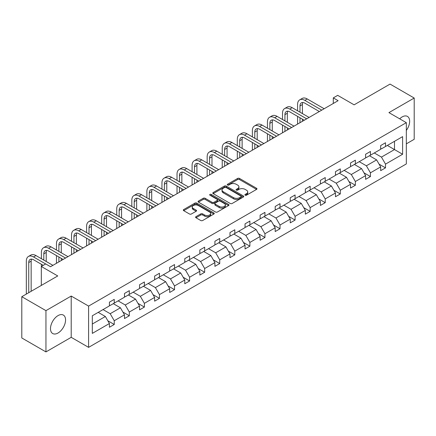 <?xml version="1.0" encoding="UTF-8"?>
<svg xmlns="http://www.w3.org/2000/svg" width="436" height="436" viewBox="0 0 436 436"><rect width="100%" height="100%" fill="white"/><g stroke="black" fill="none" stroke-linecap="round" stroke-linejoin="round"><path stroke-width="0.65" d="M245.174 195.203A0.937 0.54 0 0 0 246.498 195.203L256.575 189.388A1.341 0.774 0 0 0 256.968 188.843A1.341 0.774 0 0 0 256.575 188.292L239.506 178.438A1.341 0.774 0 0 0 237.609 178.438L227.538 184.254A0.937 0.54 0 0 0 227.26 184.641A0.937 0.54 0 0 0 227.538 185.022A0.937 0.54 0 0 0 228.862 185.022L230.164 184.27A4.289 2.48 0 0 1 236.236 184.27L237.658 185.093A4.289 2.48 0 0 1 238.917 186.842A4.289 2.48 0 0 1 237.658 188.592L236.356 189.349A0.937 0.54 0 0 0 236.078 189.731A0.937 0.54 0 0 0 236.356 190.112A0.937 0.54 0 0 0 237.68 190.112L238.988 189.36A4.289 2.48 0 0 1 245.054 189.36L246.476 190.183A4.289 2.48 0 0 1 247.735 191.933A4.289 2.48 0 0 1 246.476 193.688L245.174 194.44A0.937 0.54 0 0 0 244.896 194.821A0.937 0.54 0 0 0 245.174 195.203L245.174 194.44M58.026 333.006A10.655 6.153 120 0 0 64.986 323.616A10.655 6.153 120 0 0 63.356 315.075A10.655 6.153 120 0 0 58.026 315.604A10.655 6.153 120 0 0 51.067 324.994A10.655 6.153 120 0 0 52.696 333.535A10.655 6.153 120 0 0 58.026 333.006M406.325 130.435A10.655 6.153 120 0 0 407.453 116.412A10.655 6.153 120 0 0 402.123 116.941A10.655 6.153 120 0 0 399.681 118.821M406.325 143.853L414.2 139.302L414.2 98.035L390.051 84.088L354.114 104.836L337.693 95.353L333.295 97.893L333.295 103.468M45.949 351.912L71.21 337.328L71.21 296.055L45.949 310.639L45.949 351.912L21.8 337.965L21.8 296.698L57.737 275.95L41.316 266.467L41.316 285.427M45.949 310.639L21.8 296.698M195.982 216.648A1.341 0.774 0 0 0 195.59 217.199A1.341 0.774 0 0 0 195.982 217.744L200.773 220.512A1.341 0.774 0 0 0 202.669 220.512L213.858 214.049A1.341 0.774 0 0 0 214.25 213.504A1.341 0.774 0 0 0 213.858 212.953L196.789 203.1A1.341 0.774 0 0 0 194.892 203.1L183.703 209.563A1.341 0.774 0 0 0 183.311 210.108A1.341 0.774 0 0 0 183.703 210.659L189.486 213.994A1.341 0.774 0 0 0 191.382 213.994L196.173 211.231A1.341 0.774 0 0 0 196.565 210.686A1.341 0.774 0 0 0 196.173 210.136L193.306 208.479A3.586 2.071 0 0 1 192.254 207.018A3.586 2.071 0 0 1 194.467 205.105A3.586 2.071 0 0 1 198.38 205.552L209.612 212.038A3.586 2.071 0 0 1 210.664 213.504A3.586 2.071 0 0 1 208.452 215.417A3.586 2.071 0 0 1 204.544 214.97L202.669 213.885A1.341 0.774 0 0 0 200.773 213.885L195.982 216.648L195.982 217.744M41.316 266.467L45.709 263.927L50.538 266.718L338.123 100.683L333.295 97.893M71.21 296.055L88.601 306.094L406.325 122.658L406.325 163.931L88.601 347.367L88.601 306.094M414.2 98.035L388.939 112.619L406.325 122.658M230.263 203.487A1.341 0.774 0 0 0 232.159 203.487L243.348 197.023A1.341 0.774 0 0 0 243.74 196.478A1.341 0.774 0 0 0 243.348 195.928L226.279 186.074A1.341 0.774 0 0 0 224.382 186.074L213.193 192.538A1.341 0.774 0 0 0 212.801 193.083A1.341 0.774 0 0 0 213.193 193.633L230.263 203.487M210.299 195.41A0.937 0.54 0 0 1 211.247 195.541L211.247 194.423L228.6 204.44A1.341 0.774 0 0 1 228.993 204.991A1.341 0.774 0 0 1 228.6 205.536L217.411 212A1.341 0.774 0 0 1 215.515 212L198.451 202.146L203.236 199.399L203.236 198.282L198.451 201.05A1.341 0.774 0 0 0 198.058 201.596A1.341 0.774 0 0 0 198.451 202.146L198.451 201.05M203.236 199.399A1.341 0.774 0 0 1 205.133 199.399L205.133 198.282A1.341 0.774 0 0 0 203.236 198.282M205.133 198.282L212.054 202.282A1.341 0.774 0 0 0 213.951 202.282L217.128 200.446A1.341 0.774 0 0 0 217.52 199.901A1.341 0.774 0 0 0 217.128 199.35L209.923 195.192A0.937 0.54 0 0 1 209.645 194.81A0.937 0.54 0 0 1 210.228 194.309A0.937 0.54 0 0 1 211.247 194.423M92.318 315.768L109.42 305.898L109.42 302.159L114.248 299.374L114.248 303.107L124.489 297.199L124.489 293.461L129.318 290.67L129.318 294.409L139.558 288.496L139.558 284.763L144.387 281.972L144.387 285.711L154.627 279.798L154.627 276.059L159.456 273.268L159.456 277.007L169.697 271.094L169.697 267.361L174.531 264.57L174.531 268.309L184.771 262.396L184.771 258.657L189.6 255.872L189.6 259.605L199.841 253.692L199.841 249.959L204.669 247.168L204.669 250.907L214.91 244.994L214.91 241.255L219.739 238.47L219.739 242.203L229.979 236.296L229.979 232.557L234.808 229.767L234.808 233.505L245.048 227.592L245.048 223.853L249.877 221.068L249.877 224.802L260.118 218.894L260.118 215.155L264.946 212.365L264.946 216.103L275.187 210.19L275.187 206.457L280.021 203.667L280.021 207.405L290.256 201.492L290.256 197.753L295.09 194.963L295.09 198.702L305.331 192.788L305.331 189.055L310.16 186.265L310.16 190.003L320.4 184.09L320.4 180.351L325.229 177.566L325.229 181.3L335.469 175.392L335.469 171.653L340.298 168.863L340.298 172.602L350.539 166.688L350.539 162.95L355.367 160.165L355.367 163.898L365.608 157.99L365.608 154.251L370.437 151.461L370.437 155.2L380.677 149.286L380.677 145.553L385.511 142.763L385.511 146.501L402.608 136.626L402.608 154.251L385.511 164.121L385.511 167.86L380.677 170.65L380.677 166.912L370.437 172.825L370.437 176.558L365.608 179.349L365.608 175.61L355.367 181.523L355.367 185.262L350.539 188.052L350.539 184.314L340.298 190.227L340.298 193.96L335.469 196.75L335.469 193.012L325.229 198.925L325.229 202.664L320.4 205.449L320.4 201.715L310.16 207.629L310.16 211.362L305.331 214.152L305.331 210.414L295.09 216.327L295.09 220.066L290.256 222.851L290.256 219.117L280.021 225.025L280.021 228.764L275.187 231.554L275.187 227.815L264.946 233.729L264.946 237.467L260.118 240.252L260.118 236.519L249.877 242.427L249.877 246.166L245.048 248.956L245.048 245.217L234.808 251.131L234.808 254.864L229.979 257.654L229.979 253.916L219.739 259.829L219.739 263.567L214.91 266.358L214.91 262.619L204.669 268.532L204.669 272.266L199.841 275.056L199.841 271.317L189.6 277.231L189.6 280.969L184.771 283.754L184.771 280.021L174.531 285.934L174.531 289.668L169.697 292.458L169.697 288.719L159.456 294.632L159.456 298.371L154.627 301.156L154.627 297.423L144.387 303.331L144.387 307.069L139.558 309.86L139.558 306.121L129.318 312.034L129.318 315.773L124.489 318.558L124.489 314.825L114.248 320.733L114.248 324.471L109.42 327.262L109.42 323.523L92.318 333.393L92.318 315.768M113.284 303.669L120.429 307.794L110.194 313.707L103.043 309.582M110.194 313.707L114.248 320.733M120.429 307.794L124.489 314.825M109.42 305.004L110.194 305.451L114.248 303.107M128.353 294.965L135.503 299.096L125.263 305.004L118.112 300.878M125.263 305.004L129.318 312.034M135.503 299.096L139.558 306.121M124.489 296.306L125.263 296.752L129.318 294.409M143.422 286.267L150.573 290.392L140.332 296.306L133.182 292.18M140.332 296.306L144.387 303.331M150.573 290.392L154.627 297.423M139.558 287.607L140.332 288.049L144.387 285.711M158.491 277.563L165.642 281.694L155.401 287.607L148.251 283.476M155.401 287.607L159.456 294.632M165.642 281.694L169.697 288.719M154.627 278.904L155.401 279.351L159.456 277.007M173.561 268.865L180.711 272.99L170.471 278.904L163.32 274.778M170.471 278.904L174.531 285.934M180.711 272.99L184.771 280.021M169.697 270.206L170.471 270.647L174.531 268.309M188.63 260.167L195.78 264.292L185.54 270.206L178.395 266.074M185.54 270.206L189.6 277.231M195.78 264.292L199.841 271.317M184.771 261.502L185.54 261.949L189.6 259.605M203.705 251.463L210.85 255.589L200.609 261.502L193.464 257.376M200.609 261.502L204.669 268.532M210.85 255.589L214.91 262.619M199.841 252.804L200.609 253.251L204.669 250.907M218.774 242.765L225.919 246.89L215.684 252.804L208.533 248.673M215.684 252.804L219.739 259.829M225.919 246.89L229.979 253.916M214.91 244.1L215.684 244.547L219.739 242.203M233.843 234.061L240.994 238.192L230.753 244.1L223.603 239.974M230.753 244.1L234.808 251.131M240.994 238.192L245.048 245.217M229.979 235.402L230.753 235.849L234.808 233.505M248.912 225.363L256.063 229.489L245.822 235.402L238.672 231.276M245.822 235.402L249.877 242.427M256.063 229.489L260.118 236.519M245.048 226.698L245.822 227.145L249.877 224.802M263.982 216.659L271.132 220.79L260.892 226.698L253.741 222.573M260.892 226.698L264.946 233.729M271.132 220.79L275.187 227.815M260.118 218L260.892 218.447L264.946 216.103M279.051 207.961L286.201 212.087L275.961 218L268.81 213.874M275.961 218L280.021 225.025M286.201 212.087L290.256 219.117M275.187 209.302L275.961 209.743L280.021 207.405M294.12 199.263L301.271 203.389L291.03 209.302L283.885 205.171M291.03 209.302L295.09 216.327M301.271 203.389L305.331 210.414M290.256 200.598L291.03 201.045L295.09 198.702M309.195 190.559L316.34 194.685L306.099 200.598L298.954 196.473M306.099 200.598L310.16 207.629M316.34 194.685L320.4 201.715M305.331 191.9L306.099 192.347L310.16 190.003M324.264 181.861L331.409 185.987L321.174 191.9L314.024 187.769M321.174 191.9L325.229 198.925M331.409 185.987L335.469 193.012M320.4 183.196L321.174 183.643L325.229 181.3M339.333 173.157L346.484 177.283L336.243 183.196L329.093 179.071M336.243 183.196L340.298 190.227M346.484 177.283L350.539 184.314M335.469 174.498L336.243 174.945L340.298 172.602M354.403 164.459L361.553 168.585L351.312 174.498L344.162 170.372M351.312 174.498L355.367 181.523M361.553 168.585L365.608 175.61M350.539 165.794L351.312 166.241L355.367 163.898M369.472 155.756L376.622 159.887L366.382 165.794L359.231 161.669M366.382 165.794L370.437 172.825M376.622 159.887L380.677 166.912M365.608 157.096L366.382 157.543L370.437 155.2M387.342 145.439L394.493 149.564L381.451 157.096L374.301 152.971M381.451 157.096L385.511 164.121M402.608 154.251L394.493 149.564L394.493 141.313L402.608 136.626M71.21 337.328L88.601 347.367M380.677 148.393L381.451 148.84L385.511 146.501M92.318 324.024L105.359 316.498L98.214 312.367M105.359 316.498L109.42 323.523M379.086 164.154L385.511 167.86M364.016 172.852L370.437 176.558M348.947 181.55L355.367 185.262M333.872 190.254L340.298 193.96M318.803 198.952L325.229 202.664M303.734 207.656L310.16 211.362M288.665 216.354L295.09 220.066M273.595 225.058L280.021 228.764M258.526 233.756L264.946 237.467M243.457 242.454L249.877 246.166M228.382 251.158L234.808 254.864M213.313 259.856L219.739 263.567M198.244 268.56L204.669 272.266M183.175 277.258L189.6 280.969M168.105 285.962L174.531 289.668M153.036 294.66L159.456 298.371M137.967 303.363L144.387 307.069M122.892 312.062L129.318 315.773M107.823 320.76L114.248 324.471M245.55 195.339L246.476 194.799A4.289 2.48 0 0 0 247.735 193.05L247.735 191.933M238.917 186.842L238.917 187.96A4.289 2.48 0 0 1 237.658 189.709L236.732 190.249M256.559 189.398L239.506 179.556A1.341 0.774 0 0 0 237.609 179.556L227.908 185.153M243.332 197.034L226.279 187.191A1.341 0.774 0 0 0 224.382 187.191L213.209 193.639L213.193 192.538M240.977 196.859A0.937 0.54 0 0 0 241.25 196.478A0.937 0.54 0 0 0 240.977 196.096L225.995 187.447A0.937 0.54 0 0 0 224.665 187.447L223.292 188.238A4.289 2.48 0 0 0 222.033 189.992A4.289 2.48 0 0 0 223.292 191.742L233.533 197.655A4.289 2.48 0 0 0 239.604 197.655L240.977 196.859L240.977 197.977A0.937 0.54 0 0 0 241.25 197.595L241.25 196.478M222.033 189.992L222.033 191.104A4.289 2.48 0 0 0 223.292 192.859L223.292 191.742M240.977 197.977L239.604 198.772A4.289 2.48 0 0 1 233.533 198.772L223.292 192.859M205.133 199.399L212.054 203.394A1.341 0.774 0 0 0 213.951 203.394L217.128 201.563A1.341 0.774 0 0 0 217.52 201.012L217.52 199.901M211.247 195.541L228.584 205.547M219.237 206.43A3.586 2.071 0 0 0 223.15 206.877A3.586 2.071 0 0 0 225.363 204.964A3.586 2.071 0 0 0 224.311 203.498L220.354 201.214A1.341 0.774 0 0 0 218.458 201.214L215.28 203.045A1.341 0.774 0 0 0 214.888 203.596A1.341 0.774 0 0 0 215.28 204.141L219.237 206.43L219.237 207.541A3.586 2.071 0 0 0 223.15 207.994A3.586 2.071 0 0 0 225.363 206.081L225.363 204.964M214.888 203.596L214.888 204.707A1.341 0.774 0 0 0 215.28 205.258L215.28 204.141M219.237 207.541L215.28 205.258M210.664 213.504L210.664 214.621A3.586 2.071 0 0 1 208.452 216.534A3.586 2.071 0 0 1 204.544 216.082L202.669 215.003A1.341 0.774 0 0 0 200.773 215.003L196.004 217.755M192.254 207.018L192.254 208.13A3.586 2.071 0 0 0 193.306 209.596L193.306 208.479M196.156 211.242L193.306 209.596M213.842 214.06L196.789 204.217A1.341 0.774 0 0 0 194.892 204.217L183.72 210.664M297.581 110.793L297.581 104.547A10.246 5.913 60 0 1 299.701 99.855L302.121 98.46A10.246 5.913 60 0 1 307.244 98.967L324.166 108.738M299.701 99.855A10.246 5.913 60 0 1 304.824 100.362L321.752 110.134M319.337 111.529L304.824 103.152A6.829 3.946 -120 0 0 301.412 102.814A6.829 3.946 -120 0 0 299.995 105.943L299.995 112.188M302.84 102.498A6.829 3.946 -120 0 0 302.41 104.547L302.41 113.583M299.995 117.764L299.995 122.696M302.41 119.159L302.41 121.301M297.581 124.091L297.581 116.368M282.512 119.491L282.512 113.246A10.246 5.913 60 0 1 284.632 108.559L287.046 107.163A10.246 5.913 60 0 1 292.169 107.67L309.097 117.442M284.632 108.559A10.246 5.913 60 0 1 289.755 109.065L306.682 118.837M304.268 120.227L289.755 111.85A6.829 3.946 -120 0 0 286.343 111.512A6.829 3.946 -120 0 0 284.926 114.641L284.926 120.886M287.771 111.202A6.829 3.946 -120 0 0 287.34 113.246L287.34 122.282M284.926 126.467L284.926 131.394M287.34 127.857L287.34 129.999M282.512 132.789L282.512 125.072M267.442 128.195L267.442 121.949A10.246 5.913 60 0 1 269.562 117.257L271.977 115.862A10.246 5.913 60 0 1 277.1 116.368L294.028 126.14M269.562 117.257A10.246 5.913 60 0 1 274.685 117.764L291.613 127.535M289.193 128.931L274.685 120.554A6.829 3.946 -120 0 0 271.274 120.216A6.829 3.946 -120 0 0 269.857 123.344L269.857 129.59M272.702 119.9A6.829 3.946 -120 0 0 272.271 121.949L272.271 130.985M269.857 135.165L269.857 140.098M272.271 136.561L272.271 138.703M267.442 141.493L267.442 133.77M252.373 136.893L252.373 130.647A10.246 5.913 60 0 1 254.493 125.955L256.908 124.565A10.246 5.913 60 0 1 262.031 125.072L278.958 134.844M254.493 125.955A10.246 5.913 60 0 1 259.616 126.467L276.538 136.239M274.124 137.629L259.616 129.252A6.829 3.946 -120 0 0 256.199 128.914A6.829 3.946 -120 0 0 254.788 132.043L254.788 138.288M257.627 128.598A6.829 3.946 -120 0 0 257.202 130.647L257.202 139.684M254.788 143.864L254.788 148.796M257.202 145.259L257.202 147.401M252.373 150.191L252.373 142.474M237.304 145.597L237.304 139.351A10.246 5.913 60 0 1 239.424 134.659L241.838 133.263A10.246 5.913 60 0 1 246.961 133.77L263.884 143.542M239.424 134.659A10.246 5.913 60 0 1 244.547 135.165L261.469 144.937M259.055 146.333L244.547 137.956A6.829 3.946 -120 0 0 241.13 137.618A6.829 3.946 -120 0 0 239.718 140.741L239.718 146.992M242.558 137.302A6.829 3.946 -120 0 0 242.133 139.351L242.133 148.382M239.718 152.567L239.718 157.5M242.133 153.963L242.133 156.104M237.304 158.889L237.304 151.172M222.229 154.295L222.229 148.049A10.246 5.913 60 0 1 224.355 143.357L226.769 141.967A10.246 5.913 60 0 1 231.892 142.474L248.814 152.246M224.355 143.357A10.246 5.913 60 0 1 229.478 143.864L246.4 153.636M243.986 155.031L229.478 146.654A6.829 3.946 -120 0 0 226.061 146.316A6.829 3.946 -120 0 0 224.644 149.444L224.644 155.69M227.488 146A6.829 3.946 -120 0 0 227.063 148.049L227.063 157.085M224.644 161.266L224.644 166.198M227.063 162.661L227.063 164.803M222.229 167.593L222.229 159.876M207.16 162.999L207.16 156.747A10.246 5.913 60 0 1 209.285 152.06L211.7 150.665A10.246 5.913 60 0 1 216.823 151.172L233.745 160.944M209.285 152.06A10.246 5.913 60 0 1 214.408 152.567L231.331 162.339M228.916 163.734L214.408 155.358A6.829 3.946 -120 0 0 210.991 155.02A6.829 3.946 -120 0 0 209.574 158.143L209.574 164.388M212.419 154.704A6.829 3.946 -120 0 0 211.989 156.747L211.989 165.784M209.574 169.969L209.574 174.896M211.989 171.364L211.989 173.506M207.16 176.291L207.16 168.574M192.091 171.697L192.091 165.451A10.246 5.913 60 0 1 194.211 160.759L196.631 159.363A10.246 5.913 60 0 1 201.754 159.876L218.676 169.642M194.211 160.759A10.246 5.913 60 0 1 199.334 161.266L216.261 171.037M213.847 172.433L199.334 164.056A6.829 3.946 -120 0 0 195.922 163.718A6.829 3.946 -120 0 0 194.505 166.846L194.505 173.092M197.35 163.402A6.829 3.946 -120 0 0 196.919 165.451L196.919 174.487M194.505 178.667L194.505 183.6M196.919 180.063L196.919 182.204M192.091 184.995L192.091 177.272M177.021 180.395L177.021 174.149A10.246 5.913 60 0 1 179.142 169.462L181.556 168.067A10.246 5.913 60 0 1 186.679 168.574L203.607 178.346M179.142 169.462A10.246 5.913 60 0 1 184.265 169.969L201.192 179.741M198.778 181.136L184.265 172.754A6.829 3.946 -120 0 0 180.853 172.416A6.829 3.946 -120 0 0 179.436 175.545L179.436 181.79M182.281 172.106A6.829 3.946 -120 0 0 181.85 174.149L181.85 183.185M179.436 187.371L179.436 192.298M181.85 188.766L181.85 190.903M177.021 193.693L177.021 185.976M161.952 189.099L161.952 182.853A10.246 5.913 60 0 1 164.072 178.161L166.487 176.765A10.246 5.913 60 0 1 171.61 177.272L188.537 187.044M164.072 178.161A10.246 5.913 60 0 1 169.195 178.667L186.123 188.439M183.709 189.834L169.195 181.458A6.829 3.946 -120 0 0 165.784 181.12A6.829 3.946 -120 0 0 164.367 184.248L164.367 190.494M167.211 180.804A6.829 3.946 -120 0 0 166.781 182.853L166.781 191.889M164.367 196.069L164.367 201.001M166.781 197.464L166.781 199.606M161.952 202.397L161.952 194.674M146.883 197.797L146.883 191.551A10.246 5.913 60 0 1 149.003 186.864L151.417 185.469A10.246 5.913 60 0 1 156.54 185.976L173.468 195.748M149.003 186.864A10.246 5.913 60 0 1 154.126 187.371L171.054 197.143M168.634 198.533L154.126 190.156A6.829 3.946 -120 0 0 150.709 189.818A6.829 3.946 -120 0 0 149.297 192.946L149.297 199.192M152.137 189.502A6.829 3.946 -120 0 0 151.712 191.551L151.712 200.587M149.297 204.773L149.297 209.7M151.712 206.163L151.712 208.304M146.883 211.095L146.883 203.378M131.814 206.501L131.814 200.255A10.246 5.913 60 0 1 133.934 195.562L136.348 194.167A10.246 5.913 60 0 1 141.471 194.674L158.393 204.446M133.934 195.562A10.246 5.913 60 0 1 139.057 196.069L155.979 205.841M153.565 207.236L139.057 198.86A6.829 3.946 -120 0 0 135.64 198.522A6.829 3.946 -120 0 0 134.228 201.65L134.228 207.896M137.068 198.206A6.829 3.946 -120 0 0 136.642 200.255L136.642 209.285M134.228 213.471L134.228 218.403M136.642 214.866L136.642 217.008M131.814 219.793L131.814 212.076M116.739 215.199L116.739 208.953A10.246 5.913 60 0 1 118.865 204.261L121.279 202.871A10.246 5.913 60 0 1 126.402 203.378L143.324 213.15M118.865 204.261A10.246 5.913 60 0 1 123.988 204.773L140.91 214.539M138.495 215.934L123.988 207.558A6.829 3.946 -120 0 0 120.57 207.22A6.829 3.946 -120 0 0 119.159 210.348L119.159 216.594M121.998 206.904A6.829 3.946 -120 0 0 121.573 208.953L121.573 217.989M119.159 222.169L119.159 227.102M121.573 223.564L121.573 225.706M116.739 228.497L116.739 220.78M101.67 223.902L101.67 217.657A10.246 5.913 60 0 1 103.795 212.964L106.21 211.569A10.246 5.913 60 0 1 111.333 212.076L128.255 221.848M103.795 212.964A10.246 5.913 60 0 1 108.918 213.471L125.841 223.243M123.426 224.638L108.918 216.261A6.829 3.946 -120 0 0 105.501 215.924A6.829 3.946 -120 0 0 104.084 219.046L104.084 225.298M106.929 215.607A6.829 3.946 -120 0 0 106.504 217.657L106.504 226.687M104.084 230.873L104.084 235.805M106.504 232.268L106.504 234.41M101.67 237.195L101.67 229.478M86.601 232.601L86.601 226.355A10.246 5.913 60 0 1 88.721 221.662L91.14 220.267A10.246 5.913 60 0 1 96.263 220.78L113.186 230.551M88.721 221.662A10.246 5.913 60 0 1 93.844 222.169L110.771 231.941M108.357 233.336L93.844 224.96A6.829 3.946 -120 0 0 90.432 224.622A6.829 3.946 -120 0 0 89.015 227.75L89.015 233.996M91.86 224.306A6.829 3.946 -120 0 0 91.429 226.355L91.429 235.391M89.015 239.571L89.015 244.503M91.429 240.966L91.429 243.108M86.601 245.899L86.601 238.176M71.531 241.304L71.531 235.053A10.246 5.913 60 0 1 73.651 230.366L76.066 228.971A10.246 5.913 60 0 1 81.189 229.478L98.116 239.25M73.651 230.366A10.246 5.913 60 0 1 78.774 230.873L95.702 240.645M93.288 242.04L78.774 233.663A6.829 3.946 -120 0 0 75.363 233.32A6.829 3.946 -120 0 0 73.946 236.448L73.946 242.694M76.791 233.009A6.829 3.946 -120 0 0 76.36 235.053L76.36 244.089M73.946 248.275L73.946 253.202M76.36 249.67L76.36 251.812M71.531 254.597L71.531 246.88M56.462 250.002L56.462 243.757A10.246 5.913 60 0 1 58.582 239.064L60.996 237.669A10.246 5.913 60 0 1 66.119 238.176L83.047 247.948M58.582 239.064A10.246 5.913 60 0 1 63.705 239.571L80.633 249.343M78.218 250.738L63.705 242.362A6.829 3.946 -120 0 0 60.293 242.024A6.829 3.946 -120 0 0 58.876 245.152L58.876 251.398M61.721 241.708A6.829 3.946 -120 0 0 61.291 243.757L61.291 252.793M58.876 256.973L58.876 261.905M61.291 258.368L61.291 260.51M56.462 263.3L56.462 255.578M41.393 258.701L41.393 252.455A10.246 5.913 60 0 1 43.513 247.768L45.927 246.373A10.246 5.913 60 0 1 51.05 246.88L67.978 256.651M43.513 247.768A10.246 5.913 60 0 1 48.636 248.275L65.564 258.047M63.144 259.442L48.636 251.06A6.829 3.946 -120 0 0 45.219 250.722A6.829 3.946 -120 0 0 43.807 253.85L43.807 260.096M46.647 250.411A6.829 3.946 -120 0 0 46.221 252.455L46.221 261.491M41.393 266.423L41.393 264.281M26.323 294.087L26.323 261.159A10.246 5.913 60 0 1 28.444 256.466L30.858 255.071A10.246 5.913 60 0 1 35.981 255.578L52.909 265.35M28.444 256.466A10.246 5.913 60 0 1 33.567 256.973L45.66 263.954M43.246 265.35L33.567 259.763A6.829 3.946 -120 0 0 30.149 259.425A6.829 3.946 -120 0 0 28.738 262.554L28.738 292.692M31.577 259.109A6.829 3.946 -120 0 0 31.152 261.159L31.152 291.297M246.476 194.799L246.476 193.688M236.356 190.112L236.356 189.349M237.658 189.709L237.658 188.592M227.538 185.022L227.538 184.254M237.609 179.556L237.609 178.438M239.506 179.556L239.506 178.438M256.575 189.388L256.575 188.292M224.382 187.191L224.382 186.074M226.279 187.191L226.279 186.074M243.348 197.023L243.348 195.928M233.533 198.772L233.533 197.655M239.604 198.772L239.604 197.655M212.054 203.394L212.054 202.282M213.951 203.394L213.951 202.282M217.128 201.563L217.128 200.446M228.6 205.536L228.6 204.44M200.773 215.003L200.773 213.885M202.669 215.003L202.669 213.885M204.544 216.082L204.544 214.97M196.173 211.231L196.173 210.136M183.703 210.659L183.703 209.563M194.892 204.217L194.892 203.1M196.789 204.217L196.789 203.1M213.858 214.049L213.858 212.953M307.244 98.967L304.824 100.362M302.41 104.547L299.995 105.943M292.169 107.67L289.755 109.065M287.34 113.246L284.926 114.641M277.1 116.368L274.685 117.764M272.271 121.949L269.857 123.344M262.031 125.072L259.616 126.467M257.202 130.647L254.788 132.043M246.961 133.77L244.547 135.165M242.133 139.351L239.718 140.741M231.892 142.474L229.478 143.864M227.063 148.049L224.644 149.444M216.823 151.172L214.408 152.567M211.989 156.747L209.574 158.143M201.754 159.876L199.334 161.266M196.919 165.451L194.505 166.846M186.679 168.574L184.265 169.969M181.85 174.149L179.436 175.545M171.61 177.272L169.195 178.667M166.781 182.853L164.367 184.248M156.54 185.976L154.126 187.371M151.712 191.551L149.297 192.946M141.471 194.674L139.057 196.069M136.642 200.255L134.228 201.65M126.402 203.378L123.988 204.773M121.573 208.953L119.159 210.348M111.333 212.076L108.918 213.471M106.504 217.657L104.084 219.046M96.263 220.78L93.844 222.169M91.429 226.355L89.015 227.75M81.189 229.478L78.774 230.873M76.36 235.053L73.946 236.448M66.119 238.176L63.705 239.571M61.291 243.757L58.876 245.152M51.05 246.88L48.636 248.275M46.221 252.455L43.807 253.85M35.981 255.578L33.567 256.973M31.152 261.159L28.738 262.554"/></g></svg>

